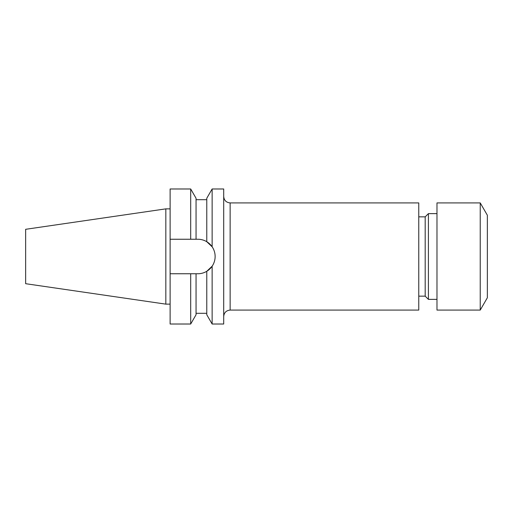 <?xml version="1.0" encoding="UTF-8"?>
<svg xmlns="http://www.w3.org/2000/svg" width="513" height="513" viewBox="0 0 513 513"><rect width="100%" height="100%" fill="white"/><g stroke="black" fill="none" stroke-linecap="round" stroke-linejoin="round"><path stroke-width="0.77" d="M480.232 310.089L487.35 297.764L487.35 215.236L480.232 202.911L436.98 202.911L436.98 310.089L480.232 310.089L480.232 202.911M436.98 299.368L428.406 299.368L428.406 213.632L425.187 216.845L418.762 216.845M428.406 299.368L425.187 296.155L425.187 216.845M230.138 310.089L418.762 310.089L418.762 202.911L230.138 202.911L230.138 310.089C226.233 310.468 224.085 312.609 223.706 316.515M212.132 324.017L206.771 314.738L206.771 271.287L212.132 266.221C214.107 263.291 215.107 260.053 215.133 256.5C215.107 252.954 214.107 249.709 212.132 246.779L212.132 188.983L223.706 188.983L223.706 324.017L212.132 324.017L212.132 266.221A17.256 17.256 0 0 1 206.771 271.287C204.033 272.916 201.07 273.737 197.877 273.756L196.056 273.756L196.056 314.738L190.695 324.017L190.695 273.756L196.056 273.756M25.65 283.695L25.65 229.305L165.834 208.862L165.834 304.138L25.65 283.695M212.132 246.779L206.771 241.713L206.771 198.262L212.132 188.983M215.133 256.5A17.256 17.256 0 0 0 206.771 241.713C204.059 240.09 201.096 239.27 197.877 239.244L196.056 239.244L196.056 198.262L190.695 188.983L170.117 188.983L170.117 239.244L190.695 239.244L190.695 188.983M196.056 239.244L190.695 239.244M190.695 324.017L170.117 324.017L170.117 273.756L190.695 273.756M170.117 273.756L170.117 239.244M230.138 202.911C226.233 202.532 224.085 200.391 223.706 196.485M425.187 296.155L418.762 296.155M170.117 304.138L165.834 304.138M206.771 313.302L196.056 313.302M206.771 199.698L196.056 199.698M170.117 208.862L165.834 208.862M436.98 213.632L428.406 213.632"/></g></svg>
